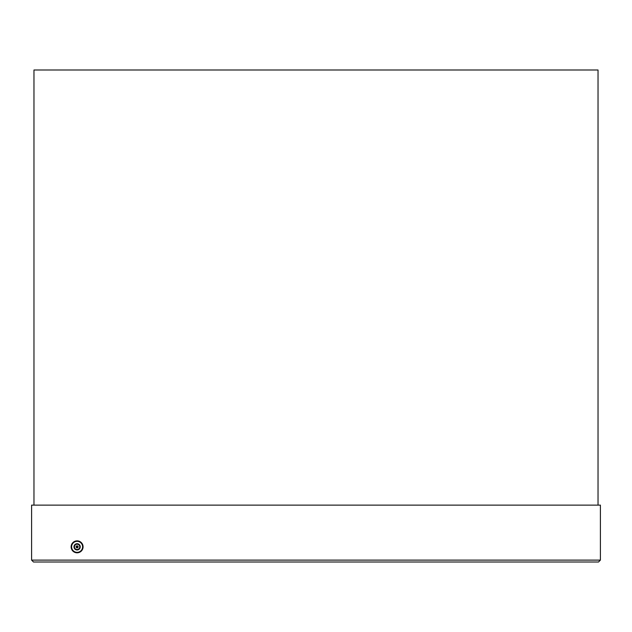 <?xml version="1.0" encoding="UTF-8"?>
<svg xmlns="http://www.w3.org/2000/svg" width="632" height="632" viewBox="0 0 632 632"><rect width="100%" height="100%" fill="white"/><g stroke="black" fill="none" stroke-linecap="round" stroke-linejoin="round"><path stroke-width="0.95" d="M598.504 562.006L600.4 560.11L600.4 505.126L31.6 505.126L31.6 560.11L33.496 562.006L31.6 560.11L600.4 560.11L598.504 562.006L33.496 562.006L598.504 562.006M598.03 505.126L598.03 69.994L33.97 69.994L33.97 505.126M77.104 540.866A5.972 5.972 0 0 0 71.132 546.838A5.972 5.972 0 0 0 77.104 552.81A5.972 5.972 0 0 0 83.076 546.838A5.972 5.972 0 0 0 77.104 540.866A5.972 5.972 0 0 0 71.132 546.838A5.972 5.972 0 0 0 77.104 552.81A5.972 5.972 0 0 0 83.076 546.838A5.972 5.972 0 0 0 77.104 540.866M77.104 544.184A2.654 2.654 0 0 1 79.758 546.838A2.654 2.654 0 0 1 77.104 549.492A2.654 2.654 0 0 1 74.45 546.838A2.654 2.654 0 0 1 77.104 544.184M77.104 549.492A2.654 2.654 0 0 0 79.403 545.511A2.654 2.654 0 0 0 74.805 545.511A2.654 2.654 0 0 0 77.104 549.492M77.104 547.833A0.995 0.995 0 0 1 76.109 546.838A0.995 0.995 0 0 1 77.104 545.843A0.995 0.995 0 0 1 78.099 546.838A0.995 0.995 0 0 1 77.104 547.833A0.995 0.995 0 0 1 76.109 546.838A0.995 0.995 0 0 1 77.104 545.843A0.995 0.995 0 0 1 78.099 546.838A0.995 0.995 0 0 1 77.104 547.833M77.104 541.34A5.498 5.498 0 0 0 72.34 549.587A5.498 5.498 0 0 0 81.868 549.587A5.498 5.498 0 0 0 77.104 541.34M77.104 543.71A3.128 3.128 0 0 1 79.814 548.402A3.128 3.128 0 0 1 74.394 548.402A3.128 3.128 0 0 1 77.104 543.71M77.104 547.359A0.521 0.521 0 0 1 76.654 546.577A0.521 0.521 0 0 1 77.554 546.577A0.521 0.521 0 0 1 77.104 547.359"/></g></svg>
